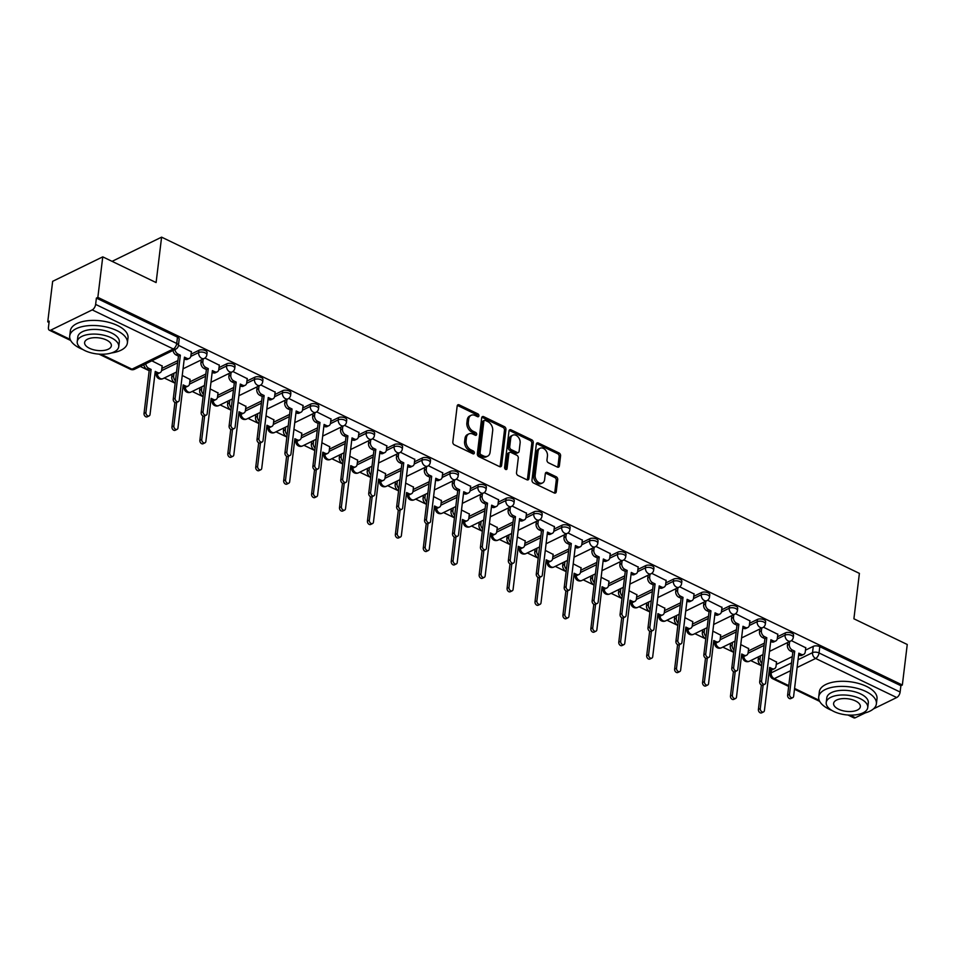 <?xml version="1.0" encoding="UTF-8"?>
<svg xmlns="http://www.w3.org/2000/svg" width="955" height="955" viewBox="0 0 955 955"><rect width="100%" height="100%" fill="white"/><g stroke="black" fill="none" stroke-linecap="round" stroke-linejoin="round"><path stroke-width="1.43" d="M478.909 415.843A1.6 1.146 64 0 0 477.846 413.849L459.176 404.86A2.28 1.635 64 0 0 457.934 404.801A2.28 1.635 64 0 0 457.182 406.006L452.825 441.986A2.28 1.635 64 0 0 454.341 444.827L473.012 453.828A1.6 1.146 64 0 0 473.346 451.023L470.934 449.865A7.294 5.217 64 0 1 466.088 440.756L466.446 437.76A7.294 5.217 64 0 1 468.869 433.904A7.294 5.217 64 0 1 472.844 434.071L475.256 435.241A1.6 1.146 64 0 0 475.602 432.436L473.179 431.278A7.294 5.217 64 0 1 468.332 422.17L468.69 419.173A7.294 5.217 64 0 1 471.113 415.318A7.294 5.217 64 0 1 475.089 415.485L477.512 416.655A1.6 1.146 64 0 0 478.909 415.843M477.44 416.619A1.6 1.146 64 0 0 476.39 414.565L457.72 405.565A2.28 1.635 64 0 0 457.338 405.433M472.94 453.792A1.6 1.146 64 0 0 471.889 451.739L469.466 450.569L470.934 449.865M475.184 435.205A1.6 1.146 64 0 0 474.134 433.152L471.722 431.982L473.179 431.278M557.362 467.079A2.28 1.635 64 0 0 558.603 467.126A2.28 1.635 64 0 0 559.367 465.921L560.585 455.833A2.28 1.635 64 0 0 559.069 452.992L538.334 443.001A2.28 1.635 64 0 0 537.092 442.941A2.28 1.635 64 0 0 536.34 444.147L531.983 480.126A2.28 1.635 64 0 0 533.499 482.967L554.234 492.959A2.28 1.635 64 0 0 555.476 493.007A2.28 1.635 64 0 0 556.228 491.813L557.708 479.613A2.28 1.635 64 0 0 556.192 476.772L547.322 472.498A2.28 1.635 64 0 0 546.081 472.45A2.28 1.635 64 0 0 545.317 473.644L544.589 479.697A6.1 4.357 64 0 1 542.571 482.908A6.1 4.357 64 0 1 537.39 481.404A6.1 4.357 64 0 1 535.182 475.16L538.059 451.476A6.1 4.357 64 0 1 540.076 448.265A6.1 4.357 64 0 1 545.245 449.769A6.1 4.357 64 0 1 547.454 456.013L546.976 459.952A2.28 1.635 64 0 0 548.492 462.805L557.362 467.079M92.217 309.898L50.878 330.096A4.644 2.411 -64.3 0 1 49.35 330.215A4.644 2.411 -64.3 0 1 48.442 327.446L49.206 321.143L47.75 321.847L52.656 281.331L102.758 256.859L156.107 282.561L161.598 237.15L859.393 573.382L853.901 618.792L907.25 644.494L902.344 685.01L97.852 297.375L96.395 298.091L95.631 304.406L176.723 343.478A4.644 2.185 6.9 0 1 178.418 345.459L179.182 339.144A4.644 2.185 6.9 0 0 177.487 337.163L176.723 343.478A4.644 2.411 -64.3 0 1 173.309 348.969L92.217 309.898A4.644 2.411 -64.3 0 0 95.631 304.406M102.758 256.859L97.852 297.375M505.935 429.499A2.28 1.635 64 0 0 504.419 426.658L483.684 416.667A2.28 1.635 64 0 0 482.442 416.619A2.28 1.635 64 0 0 481.69 417.813L477.333 453.792A2.28 1.635 64 0 0 478.849 456.633L499.584 466.625A2.28 1.635 64 0 0 500.826 466.685A2.28 1.635 64 0 0 501.59 465.479L505.935 429.499L504.479 430.216A2.28 1.635 64 0 0 502.963 427.374L482.227 417.383A2.28 1.635 64 0 0 481.845 417.251M511.009 429.834L531.744 439.825A2.28 1.635 64 0 1 533.26 442.666L528.903 478.646A2.28 1.635 64 0 1 528.151 479.84A2.28 1.635 64 0 1 526.909 479.792L518.04 475.518A2.28 1.635 64 0 1 516.524 472.677L518.29 458.09A2.28 1.635 64 0 0 516.774 455.237L510.889 452.407A2.28 1.635 64 0 0 509.636 452.348A2.28 1.635 64 0 0 508.884 453.553L507.045 468.738A1.6 1.146 64 0 1 504.586 467.556L509.015 430.98A2.28 1.635 64 0 1 509.767 429.786A2.28 1.635 64 0 1 511.009 429.834L509.552 430.55L530.288 440.542L531.744 439.825M776.248 664.453L792.28 656.61M805.459 650.176L813.29 646.356L812.526 652.659A4.644 2.185 6.9 0 1 819.032 652.957L900.123 692.041A4.644 2.411 115.7 0 1 896.709 697.532L873.407 708.92M47.75 321.847L49.051 322.48M140.29 366.445L149.195 370.731M154.997 373.524L156.25 374.133M164.272 378.001L175.159 383.242M182.918 386.978L184.172 387.587M192.194 391.455L203.093 396.695M210.852 400.443L212.106 401.04M220.128 404.908L231.015 410.161M238.774 413.897L240.027 414.494M248.049 418.362L258.936 423.614M266.696 427.351L267.949 427.959M275.983 431.815L286.87 437.068M294.629 440.804L295.883 441.413M303.905 445.281L314.792 450.521M322.551 454.258L323.805 454.867M331.827 458.734L342.726 463.975M350.485 467.723L351.726 468.32M359.76 472.188L370.647 477.44M378.407 481.177L379.66 481.774M387.682 485.641L398.569 490.894M406.329 494.63L407.582 495.239M415.604 499.095L426.503 504.347M434.262 508.084L435.516 508.693M443.538 512.56L454.425 517.801M462.184 521.537L463.438 522.146M471.46 526.014L482.347 531.255M490.106 535.003L491.359 535.6M499.393 539.468L510.28 544.72M518.04 548.457L519.293 549.053M527.315 552.921L538.202 558.174M545.962 561.91L547.215 562.519M555.237 566.375L566.136 571.627M573.895 575.364L575.137 575.972M583.171 579.84L594.058 585.081M601.817 588.817L603.071 589.426M611.093 593.294L621.98 598.546M629.739 602.283L630.992 602.88M639.014 606.747L649.913 612M657.673 615.736L658.926 616.333M666.948 620.201L677.835 625.453M685.595 629.19L686.848 629.799M694.87 633.666L705.769 638.907M713.516 642.643L714.77 643.252M722.804 647.12L733.691 652.361M741.45 656.097L742.703 656.706M750.726 660.574L761.613 665.826M769.372 669.562L770.625 670.159M865.349 712.86L855.37 717.73A4.644 2.411 115.7 0 1 853.842 717.85L847.98 715.02M902.344 685.01L900.887 685.726L900.123 692.041M162.159 366.016L151.833 360.811M191.37 351.75L178.442 345.28M190.081 379.469L182.25 375.458M219.292 365.204L204.943 358.053M218.003 392.935L210.172 388.912M247.226 378.658L232.877 371.507M245.936 406.388L238.105 402.377M275.147 392.111L260.799 384.961M273.858 419.842L266.027 415.831M303.081 405.565L288.72 398.414M301.792 433.295L293.949 429.284M331.003 419.03L316.654 411.868M329.714 446.749L321.883 442.738M358.925 432.484L344.576 425.333M357.636 460.214L349.805 456.192M386.859 445.937L372.51 438.787M385.569 473.668L377.738 469.657M414.78 459.391L400.432 452.24M413.491 487.122L405.66 483.111M442.702 472.844L428.353 465.694M441.425 500.575L433.582 496.564M470.636 486.31L456.287 479.147M469.347 514.029L461.516 510.018M498.558 499.763L484.209 492.613M497.269 527.494L489.438 523.471M526.492 513.217L512.143 506.066M525.202 540.948L517.359 536.937M554.413 526.671L540.064 519.52M553.124 554.401L545.293 550.39M582.335 540.124L567.986 532.974M581.046 567.855L573.215 563.844M610.269 553.59L595.92 546.427M608.98 581.308L601.149 577.298M638.191 567.043L623.842 559.893M636.901 594.774L629.07 590.751M666.113 580.497L651.764 573.346M664.835 608.228L656.992 604.217M694.046 593.95L679.697 586.8M692.757 621.681L684.926 617.67M721.968 607.416L707.619 600.253M720.679 635.135L712.848 631.124M749.902 620.869L735.553 613.707M748.613 648.6L740.77 644.577M777.824 634.323L763.475 627.172M748.314 651L764.358 643.157M777.537 636.722L785.368 632.902L785.094 635.135A4.644 2.185 6.9 0 1 790.346 634.968A4.644 2.185 6.9 0 1 793.283 637.415L793.557 635.182A4.644 2.185 -173.1 0 0 790.621 632.735A4.644 2.185 -173.1 0 0 785.368 632.902M720.392 637.534L736.436 629.703M749.603 623.269L757.434 619.437L757.172 621.681A4.644 2.185 6.9 0 1 762.424 621.514A4.644 2.185 6.9 0 1 765.361 623.961L765.635 621.729A4.644 2.185 -173.1 0 0 762.687 619.27A4.644 2.185 -173.1 0 0 757.434 619.437M692.471 624.081L708.503 616.25M721.682 609.815L729.513 605.983L729.238 608.228A4.644 2.185 6.9 0 1 734.49 608.06A4.644 2.185 6.9 0 1 737.439 610.508L737.702 608.263A4.644 2.185 -173.1 0 0 734.765 605.816A4.644 2.185 -173.1 0 0 729.513 605.983M664.537 610.627L680.581 602.796M693.76 596.35L701.591 592.53L701.316 594.774A4.644 2.185 6.9 0 1 706.569 594.607A4.644 2.185 6.9 0 1 709.505 597.054L709.78 594.81A4.644 2.185 -173.1 0 0 706.843 592.363A4.644 2.185 -173.1 0 0 701.591 592.53M636.615 597.173L652.647 589.331M665.826 582.896L673.657 579.076L673.382 581.308A4.644 2.185 6.9 0 1 678.647 581.153A4.644 2.185 6.9 0 1 681.584 583.601L681.858 581.356A4.644 2.185 -173.1 0 0 678.91 578.909A4.644 2.185 -173.1 0 0 673.657 579.076M608.681 583.72L624.725 575.877M637.904 569.443L645.735 565.611L645.461 567.855A4.644 2.185 6.9 0 1 650.713 567.688A4.644 2.185 6.9 0 1 653.65 570.135L653.924 567.903A4.644 2.185 -173.1 0 0 650.988 565.456A4.644 2.185 -173.1 0 0 645.735 565.611M580.759 570.254L596.803 562.423M609.97 555.989L617.801 552.157L617.539 554.401A4.644 2.185 6.9 0 1 622.791 554.234A4.644 2.185 6.9 0 1 625.728 556.681L626.003 554.449A4.644 2.185 -173.1 0 0 623.066 551.99A4.644 2.185 -173.1 0 0 617.801 552.157M552.838 556.801L568.87 548.97M582.049 542.536L589.88 538.704L589.605 540.948A4.644 2.185 6.9 0 1 594.858 540.781A4.644 2.185 6.9 0 1 597.806 543.228L598.069 540.984A4.644 2.185 -173.1 0 0 595.132 538.536A4.644 2.185 -173.1 0 0 589.88 538.704M524.904 543.347L540.948 535.516M554.127 529.07L561.958 525.25L561.683 527.494A4.644 2.185 6.9 0 1 566.936 527.327A4.644 2.185 6.9 0 1 569.872 529.774L570.147 527.53A4.644 2.185 -173.1 0 0 567.21 525.083A4.644 2.185 -173.1 0 0 561.958 525.25M496.982 529.894L513.026 522.051M526.193 515.616L534.024 511.796L533.761 514.029A4.644 2.185 6.9 0 1 539.014 513.862A4.644 2.185 6.9 0 1 541.951 516.321L542.225 514.077A4.644 2.185 -173.1 0 0 539.277 511.629A4.644 2.185 -173.1 0 0 534.024 511.796M469.06 516.44L485.092 508.597M498.271 502.163L506.102 498.331L505.828 500.575A4.644 2.185 6.9 0 1 511.08 500.408A4.644 2.185 6.9 0 1 514.029 502.855L514.291 500.623A4.644 2.185 -173.1 0 0 511.355 498.176A4.644 2.185 -173.1 0 0 506.102 498.331M441.126 502.975L457.17 495.144M470.338 488.709L478.169 484.877L477.906 487.122A4.644 2.185 6.9 0 1 483.158 486.955A4.644 2.185 6.9 0 1 486.095 489.402L486.37 487.169A4.644 2.185 -173.1 0 0 483.433 484.71A4.644 2.185 -173.1 0 0 478.169 484.877M413.205 489.521L429.237 481.69M442.416 475.256L450.247 471.424L449.972 473.668A4.644 2.185 6.9 0 1 455.237 473.501A4.644 2.185 6.9 0 1 458.173 475.948L458.448 473.704A4.644 2.185 -173.1 0 0 455.499 471.257A4.644 2.185 -173.1 0 0 450.247 471.424M385.271 476.068L401.315 468.237M414.494 461.79L422.325 457.97L422.05 460.203A4.644 2.185 6.9 0 1 427.303 460.047A4.644 2.185 6.9 0 1 430.239 462.495L430.514 460.25A4.644 2.185 -173.1 0 0 427.577 457.803A4.644 2.185 -173.1 0 0 422.325 457.97M357.349 462.614L373.393 454.771M386.56 448.337L394.391 444.517L394.129 446.749A4.644 2.185 6.9 0 1 399.381 446.582A4.644 2.185 6.9 0 1 402.318 449.041L402.592 446.797A4.644 2.185 -173.1 0 0 399.644 444.35A4.644 2.185 -173.1 0 0 394.391 444.517M329.427 449.16L345.459 441.317M358.638 434.883L366.469 431.051L366.195 433.295A4.644 2.185 6.9 0 1 371.447 433.128A4.644 2.185 6.9 0 1 374.396 435.576L374.658 433.343A4.644 2.185 -173.1 0 0 371.722 430.896A4.644 2.185 -173.1 0 0 366.469 431.051M301.494 435.695L317.538 427.864M330.717 421.43L338.548 417.598L338.273 419.842A4.644 2.185 6.9 0 1 343.525 419.675A4.644 2.185 6.9 0 1 346.462 422.122L346.737 419.89A4.644 2.185 -173.1 0 0 343.8 417.431A4.644 2.185 -173.1 0 0 338.548 417.598M273.572 422.241L289.616 414.41M302.783 407.976L310.614 404.144L310.351 406.388A4.644 2.185 6.9 0 1 315.604 406.221A4.644 2.185 6.9 0 1 318.54 408.668L318.815 406.424A4.644 2.185 -173.1 0 0 315.866 403.977A4.644 2.185 -173.1 0 0 310.614 404.144M245.65 408.788L261.682 400.945M274.861 394.511L282.692 390.69L282.417 392.923A4.644 2.185 6.9 0 1 287.67 392.768A4.644 2.185 6.9 0 1 290.618 395.215L290.881 392.971A4.644 2.185 -173.1 0 0 287.944 390.523A4.644 2.185 -173.1 0 0 282.692 390.69M217.716 395.334L233.76 387.491M246.927 381.057L254.758 377.237L254.496 379.469A4.644 2.185 6.9 0 1 259.748 379.302A4.644 2.185 6.9 0 1 262.685 381.761L262.959 379.517A4.644 2.185 -173.1 0 0 260.023 377.07A4.644 2.185 -173.1 0 0 254.758 377.237M189.794 381.881L205.826 374.038M219.005 367.603L226.836 363.771L226.562 366.016A4.644 2.185 6.9 0 1 231.826 365.849A4.644 2.185 6.9 0 1 234.763 368.296L235.026 366.063A4.644 2.185 -173.1 0 0 232.089 363.616A4.644 2.185 -173.1 0 0 226.836 363.771M161.861 368.415L177.905 360.584M191.084 354.15L198.915 350.318L198.64 352.562A4.644 2.185 6.9 0 1 203.893 352.395A4.644 2.185 6.9 0 1 206.829 354.842L207.104 352.61A4.644 2.185 -173.1 0 0 204.167 350.151A4.644 2.185 -173.1 0 0 198.915 350.318M161.598 237.15L112.081 261.348M805.745 647.777L791.397 640.626M776.534 662.054L768.703 658.031M900.887 685.726L819.796 646.654A4.644 2.185 -173.1 0 0 813.29 646.356M96.395 298.091L177.487 337.163M176.448 372.665L175.816 372.355M204.37 386.118L203.737 385.82M232.292 399.572L231.659 399.274M260.226 413.026L259.593 412.727M288.147 426.491L287.515 426.181M316.069 439.945L315.448 439.634M344.003 453.398L343.37 453.1M371.925 466.852L371.292 466.553M399.858 480.317L399.226 480.007M427.78 493.771L427.148 493.46M455.702 507.224L455.069 506.914M483.636 520.678L483.003 520.38M511.558 534.132L510.925 533.833M539.491 547.597L538.859 547.287M567.413 561.051L566.781 560.74M595.335 574.504L594.702 574.194M623.269 587.958L622.636 587.659M651.191 601.411L650.558 601.113M679.112 614.877L678.48 614.566M707.046 628.33L706.413 628.02M734.968 641.784L734.335 641.474M762.902 655.237L762.269 654.939M471.113 415.318L469.657 416.034A7.294 5.217 64 0 0 467.234 419.89L468.69 419.173M471.722 431.982A7.294 5.217 64 0 1 466.876 422.886L467.234 419.89M468.869 433.904L467.401 434.62A7.294 5.217 64 0 0 464.99 438.476L466.446 437.76M469.466 450.569A7.294 5.217 64 0 1 464.619 441.473L464.99 438.476M499.966 466.768A2.28 1.635 64 0 0 500.122 466.195L504.479 430.216M485.283 420.391A1.6 1.146 64 0 0 483.887 421.203L480.067 452.777A1.6 1.146 64 0 0 481.117 454.771L483.672 456.001A7.294 5.217 64 0 0 487.647 456.156A7.294 5.217 64 0 0 490.07 452.312L492.685 430.729A7.294 5.217 64 0 0 487.826 421.621L485.283 420.391M484.412 420.355L482.955 421.071A1.6 1.146 64 0 0 482.418 421.919L483.887 421.203M487.647 456.156L486.19 456.872A7.294 5.217 64 0 1 482.215 456.717L479.661 455.487A1.6 1.146 64 0 1 478.598 453.494L482.418 421.919M527.291 479.923A2.28 1.635 64 0 0 527.447 479.35L531.804 443.383A2.28 1.635 64 0 0 530.288 440.542M509.636 452.348L508.179 453.064A2.28 1.635 64 0 0 507.427 454.27L505.589 469.454L507.045 468.738M520.117 442.941A6.1 4.357 64 0 0 517.908 436.71A6.1 4.357 64 0 0 512.74 435.194A6.1 4.357 64 0 0 510.722 438.417L509.707 446.761A2.28 1.635 64 0 0 511.223 449.602L517.109 452.443A2.28 1.635 64 0 0 518.35 452.491A2.28 1.635 64 0 0 519.114 451.285L520.117 442.941M512.74 435.194L511.283 435.91A6.1 4.357 64 0 0 509.254 439.133L510.722 438.417M518.35 452.491L516.894 453.207A2.28 1.635 64 0 1 515.652 453.159L509.767 450.318A2.28 1.635 64 0 1 508.251 447.477L509.254 439.133M540.076 448.265L538.62 448.981A6.1 4.357 64 0 0 536.591 452.193L538.059 451.476M542.571 482.908L541.103 483.624A6.1 4.357 64 0 1 535.934 482.108A6.1 4.357 64 0 1 533.726 475.877L536.591 452.193M554.616 493.09A2.28 1.635 64 0 0 554.771 492.517L556.252 480.329A2.28 1.635 64 0 0 554.736 477.488L545.854 473.214A2.28 1.635 64 0 0 545.484 473.071M557.744 467.21A2.28 1.635 64 0 0 557.899 466.637L559.129 456.55A2.28 1.635 64 0 0 557.613 453.697L536.877 443.717A2.28 1.635 64 0 0 536.495 443.574M145.733 363.783A4.644 3.319 64 0 0 148.801 368.32L151.129 369.442L145.924 412.512A2.674 1.91 64 0 0 146.891 415.234A2.674 1.91 64 0 0 149.147 415.903A2.674 1.91 64 0 0 150.042 414.494L155.247 371.423L157.575 372.546A4.644 3.319 64 0 0 160.106 372.653L158.208 373.584A4.644 3.319 -116 0 1 155.677 373.477L155.044 373.166M160.106 372.653A4.644 3.319 64 0 0 161.646 370.206L162.183 365.789M149.147 415.903L147.249 416.834A2.674 1.91 -116 0 1 144.993 416.165A2.674 1.91 -116 0 1 144.026 413.431L149.231 370.373L146.903 369.251A4.644 3.319 -116 0 1 143.835 364.714M149.231 370.373L151.129 369.442M174.944 349.518A4.644 3.319 64 0 0 178.024 354.054L180.352 355.176L178.454 356.096L176.126 354.974A4.644 3.319 -116 0 1 173.046 350.449M180.352 355.176L175.135 398.235A2.674 1.91 64 0 0 176.102 400.969A2.674 1.91 64 0 0 178.37 401.625A2.674 1.91 64 0 0 179.254 400.217L184.458 357.158L186.786 358.28A4.644 3.319 64 0 0 189.329 358.376L187.431 359.307A4.644 3.319 -116 0 1 184.888 359.199L184.255 358.901M178.37 401.625L176.472 402.556A2.674 1.91 -116 0 1 174.204 401.9A2.674 1.91 -116 0 1 173.237 399.166L178.454 356.096M189.329 358.376A4.644 3.319 64 0 0 190.869 355.929L191.394 351.524M176.687 402.449L173.846 425.966A2.674 1.91 64 0 0 174.813 428.7A2.674 1.91 64 0 0 177.081 429.356A2.674 1.91 64 0 0 177.964 427.947L183.181 384.889L185.497 386.011A4.644 3.319 64 0 0 188.04 386.107L186.141 387.038A4.644 3.319 -116 0 1 183.599 386.93L182.966 386.62M173.977 373.262L173.643 375.983A4.644 3.319 64 0 0 175.445 380.866M188.04 386.107A4.644 3.319 64 0 0 189.579 383.659L190.105 379.242M177.081 429.356L175.183 430.287A2.674 1.91 -116 0 1 172.915 429.619A2.674 1.91 -116 0 1 171.948 426.897L174.908 402.449M175.207 382.883L174.837 382.704A4.644 3.319 -116 0 1 171.745 376.915L173.643 375.983M172.079 374.181L171.745 376.915M204.621 415.903L201.768 439.419A2.674 1.91 64 0 0 202.735 442.153A2.674 1.91 64 0 0 205.003 442.81A2.674 1.91 64 0 0 205.886 441.401L211.103 398.342L213.431 399.465A4.644 3.319 64 0 0 215.961 399.56L214.063 400.491A4.644 3.319 -116 0 1 211.532 400.384L210.888 400.085M201.899 386.715L201.565 389.437A4.644 3.319 64 0 0 203.379 394.32M215.961 399.56A4.644 3.319 64 0 0 217.501 397.113L218.038 392.708M205.003 442.81L203.105 443.741A2.674 1.91 -116 0 1 200.837 443.084A2.674 1.91 -116 0 1 199.87 440.351L202.83 415.903M203.129 396.337L202.758 396.158A4.644 3.319 -116 0 1 199.667 390.368L201.565 389.437M200.001 387.646L199.667 390.368M203.188 358.985L202.854 361.706A4.644 3.319 64 0 0 205.946 367.508L208.274 368.63L206.376 369.561L204.048 368.439A4.644 3.319 -116 0 1 200.956 362.637L201.29 359.916M208.274 368.63L203.057 411.689A2.674 1.91 64 0 0 204.024 414.422A2.674 1.91 64 0 0 206.292 415.091A2.674 1.91 64 0 0 207.175 413.67L212.392 370.612L214.72 371.734A4.644 3.319 64 0 0 217.251 371.841L215.353 372.76A4.644 3.319 -116 0 1 212.822 372.665L212.177 372.355M206.292 415.091L204.394 416.01A2.674 1.91 -116 0 1 202.126 415.353A2.674 1.91 -116 0 1 201.159 412.62L206.376 369.561M217.251 371.841A4.644 3.319 64 0 0 218.791 369.382L219.328 364.977M231.11 372.438L230.788 375.16A4.644 3.319 64 0 0 233.868 380.961L236.195 382.084L234.297 383.015L231.97 381.893A4.644 3.319 -116 0 1 228.89 376.091L229.212 373.369M236.195 382.084L230.991 425.142A2.674 1.91 64 0 0 231.958 427.876A2.674 1.91 64 0 0 234.214 428.544A2.674 1.91 64 0 0 235.109 427.136L240.314 384.065L242.642 385.187A4.644 3.319 64 0 0 245.172 385.295L243.274 386.214A4.644 3.319 -116 0 1 240.744 386.118L240.111 385.808M234.214 428.544L232.316 429.464A2.674 1.91 -116 0 1 230.06 428.807A2.674 1.91 -116 0 1 229.093 426.073L234.297 383.015M245.172 385.295A4.644 3.319 64 0 0 246.712 382.848L247.25 378.431M111.365 352.98A29.044 13.645 -173.1 0 0 127.385 342.964A29.044 13.645 -173.1 0 0 116.808 330.561A29.044 13.645 -173.1 0 0 86.917 325.822A29.044 13.645 -173.1 0 0 69.715 335.981A29.044 13.645 -173.1 0 0 80.292 348.396A29.044 13.645 -173.1 0 0 82.894 349.542M127.385 342.964L128.006 337.879A29.044 13.645 -173.1 0 0 117.429 325.464A29.044 13.645 -173.1 0 0 87.526 320.725A29.044 13.645 -173.1 0 0 70.336 330.896L69.715 335.981M77.224 341.651L77.797 336.96A20.915 9.825 6.9 0 1 90.176 329.642A20.915 9.825 6.9 0 1 111.699 333.056A20.915 9.825 6.9 0 1 119.315 341.986L118.742 346.677A20.915 9.825 -173.1 0 0 111.138 337.736A20.915 9.825 -173.1 0 0 89.603 334.322A20.915 9.825 -173.1 0 0 77.224 341.651A20.915 9.825 -173.1 0 0 84.84 350.581A20.915 9.825 -173.1 0 0 106.363 353.995A20.915 9.825 -173.1 0 0 118.742 346.677M106.459 340.016A13.477 6.339 -173.1 0 0 92.587 337.819A13.477 6.339 -173.1 0 0 84.613 342.535A13.477 6.339 -173.1 0 0 89.519 348.3A13.477 6.339 -173.1 0 0 103.391 350.497A13.477 6.339 -173.1 0 0 111.365 345.782A13.477 6.339 -173.1 0 0 106.459 340.016M860.36 713.874A29.044 13.645 -173.1 0 0 876.392 703.859A29.044 13.645 -173.1 0 0 865.815 691.456A29.044 13.645 -173.1 0 0 835.912 686.717A29.044 13.645 -173.1 0 0 818.722 696.887A29.044 13.645 -173.1 0 0 829.298 709.29A29.044 13.645 -173.1 0 0 831.889 710.436M876.392 703.859L877 698.774A29.044 13.645 -173.1 0 0 866.424 686.359A29.044 13.645 -173.1 0 0 836.532 681.619A29.044 13.645 -173.1 0 0 819.33 691.79L818.722 696.887M826.218 702.546L826.791 697.854A20.915 9.825 6.9 0 1 839.17 690.537A20.915 9.825 6.9 0 1 860.694 693.951A20.915 9.825 6.9 0 1 868.31 702.88L867.749 707.571A20.915 9.825 -173.1 0 0 860.133 698.63A20.915 9.825 -173.1 0 0 838.609 695.216A20.915 9.825 -173.1 0 0 826.218 702.546A20.915 9.825 -173.1 0 0 833.834 711.475A20.915 9.825 -173.1 0 0 855.37 714.889A20.915 9.825 -173.1 0 0 867.749 707.571M855.453 700.922A13.477 6.339 -173.1 0 0 841.582 698.714A13.477 6.339 -173.1 0 0 833.608 703.441A13.477 6.339 -173.1 0 0 838.514 709.195A13.477 6.339 -173.1 0 0 852.385 711.391A13.477 6.339 -173.1 0 0 860.36 706.676A13.477 6.339 -173.1 0 0 855.453 700.922M232.543 429.356L229.701 452.873A2.674 1.91 64 0 0 230.668 455.607A2.674 1.91 64 0 0 232.936 456.275A2.674 1.91 64 0 0 233.82 454.855L239.025 411.796L241.352 412.918A4.644 3.319 64 0 0 243.883 413.026L241.985 413.945A4.644 3.319 -116 0 1 239.454 413.849L238.822 413.539M229.821 400.169L229.498 402.891A4.644 3.319 64 0 0 231.301 407.773M243.883 413.026A4.644 3.319 64 0 0 245.423 410.566L245.96 406.162M232.936 456.275L231.026 457.194A2.674 1.91 -116 0 1 228.77 456.538A2.674 1.91 -116 0 1 227.803 453.804L230.764 429.356M231.062 409.802L230.68 409.623A4.644 3.319 -116 0 1 227.6 403.822L229.498 402.891M227.923 401.1L227.6 403.822M260.476 442.81L257.623 466.327A2.674 1.91 64 0 0 258.59 469.06A2.674 1.91 64 0 0 260.858 469.729A2.674 1.91 64 0 0 261.742 468.32L266.958 425.25L269.286 426.372A4.644 3.319 64 0 0 271.817 426.479L269.919 427.398A4.644 3.319 -116 0 1 267.388 427.303L266.743 426.992M257.755 413.622L257.42 416.344A4.644 3.319 64 0 0 259.235 421.227M271.817 426.479A4.644 3.319 64 0 0 273.357 424.032L273.894 419.615M260.858 469.729L258.96 470.648A2.674 1.91 -116 0 1 256.692 469.991A2.674 1.91 -116 0 1 255.725 467.258L258.686 442.81M258.984 423.256L258.614 423.077A4.644 3.319 -116 0 1 255.522 417.275L257.42 416.344M255.856 414.554L255.522 417.275M288.398 456.275L285.557 479.792A2.674 1.91 64 0 0 286.512 482.514A2.674 1.91 64 0 0 288.78 483.182A2.674 1.91 64 0 0 289.675 481.774L294.88 438.703L297.208 439.825A4.644 3.319 64 0 0 299.739 439.933L297.841 440.864A4.644 3.319 -116 0 1 295.31 440.756L294.665 440.446M285.676 427.076L285.354 429.81A4.644 3.319 64 0 0 287.157 434.68M299.739 439.933A4.644 3.319 64 0 0 301.279 437.486L301.816 433.069M288.78 483.182L286.882 484.113A2.674 1.91 -116 0 1 284.614 483.445A2.674 1.91 -116 0 1 283.659 480.711L286.607 456.263M286.906 436.71L286.536 436.531A4.644 3.319 -116 0 1 283.444 430.729L285.354 429.81M283.778 428.007L283.444 430.729M259.044 385.892L258.709 388.625A4.644 3.319 64 0 0 261.801 394.415L264.129 395.537L262.231 396.468L259.903 395.346A4.644 3.319 -116 0 1 256.811 389.545L257.146 386.823M264.129 395.537L258.912 438.608A2.674 1.91 64 0 0 259.879 441.329A2.674 1.91 64 0 0 262.148 441.998A2.674 1.91 64 0 0 263.031 440.589L268.248 397.519L270.575 398.641A4.644 3.319 64 0 0 273.106 398.748L271.208 399.679A4.644 3.319 -116 0 1 268.665 399.572L268.033 399.262M262.148 441.998L260.249 442.929A2.674 1.91 -116 0 1 257.981 442.261A2.674 1.91 -116 0 1 257.014 439.527L262.231 396.468M273.106 398.748A4.644 3.319 64 0 0 274.646 396.301L275.171 391.884M286.966 399.357L286.643 402.079A4.644 3.319 64 0 0 289.723 407.869L292.051 408.991L290.153 409.922L287.825 408.8A4.644 3.319 -116 0 1 284.733 403.01L285.068 400.276M292.051 408.991L286.846 452.061A2.674 1.91 64 0 0 287.801 454.795A2.674 1.91 64 0 0 290.069 455.451A2.674 1.91 64 0 0 290.953 454.043L296.169 410.984L298.497 412.106A4.644 3.319 64 0 0 301.028 412.202L299.13 413.133A4.644 3.319 -116 0 1 296.599 413.026L295.954 412.715M290.069 455.451L288.171 456.383A2.674 1.91 -116 0 1 285.903 455.714A2.674 1.91 -116 0 1 284.936 452.992L290.153 409.922M301.028 412.202A4.644 3.319 64 0 0 302.568 409.755L303.105 405.35M314.887 412.811L314.565 415.532A4.644 3.319 64 0 0 317.657 421.334L319.973 422.456L318.075 423.375L315.747 422.253A4.644 3.319 -116 0 1 312.667 416.464L312.989 413.742M319.973 422.456L314.768 465.515A2.674 1.91 64 0 0 315.735 468.248A2.674 1.91 64 0 0 318.003 468.905A2.674 1.91 64 0 0 318.886 467.496L324.091 424.438L326.419 425.56A4.644 3.319 64 0 0 328.95 425.655L327.052 426.587A4.644 3.319 -116 0 1 324.521 426.479L323.888 426.181M318.003 468.905L316.105 469.836A2.674 1.91 -116 0 1 313.837 469.18A2.674 1.91 -116 0 1 312.87 466.446L318.075 423.375M328.95 425.655A4.644 3.319 64 0 0 330.502 423.208L331.027 418.803M316.32 469.729L313.479 493.246A2.674 1.91 64 0 0 314.446 495.979A2.674 1.91 64 0 0 316.714 496.636A2.674 1.91 64 0 0 317.597 495.227L322.802 452.169L325.13 453.291A4.644 3.319 64 0 0 327.672 453.386L325.762 454.317A4.644 3.319 -116 0 1 323.232 454.21L322.599 453.9M313.61 440.542L313.276 443.263A4.644 3.319 64 0 0 315.078 448.146M327.672 453.386A4.644 3.319 64 0 0 329.212 450.939L329.738 446.534M316.714 496.636L314.816 497.567A2.674 1.91 -116 0 1 312.548 496.898A2.674 1.91 -116 0 1 311.581 494.177L314.541 469.729M314.84 450.163L314.47 449.984A4.644 3.319 -116 0 1 311.378 444.194L313.276 443.263M311.7 441.461L311.378 444.194M342.821 426.264L342.487 428.986A4.644 3.319 64 0 0 345.579 434.788L347.907 435.91L346.008 436.841L343.681 435.719A4.644 3.319 -116 0 1 340.589 429.917L340.923 427.195M347.907 435.91L342.69 478.968A2.674 1.91 64 0 0 343.657 481.702A2.674 1.91 64 0 0 345.925 482.37A2.674 1.91 64 0 0 346.808 480.95L352.025 437.891L354.353 439.014A4.644 3.319 64 0 0 356.884 439.121L354.985 440.04A4.644 3.319 -116 0 1 352.455 439.945L351.81 439.634M345.925 482.37L344.027 483.29A2.674 1.91 -116 0 1 341.759 482.633A2.674 1.91 -116 0 1 340.792 479.899L346.008 436.841M356.884 439.121A4.644 3.319 64 0 0 358.423 436.662L358.961 432.257M344.254 483.182L341.401 506.699A2.674 1.91 64 0 0 342.368 509.433A2.674 1.91 64 0 0 344.636 510.089A2.674 1.91 64 0 0 345.519 508.681L350.736 465.622L353.064 466.744A4.644 3.319 64 0 0 355.594 466.84L353.696 467.771A4.644 3.319 -116 0 1 351.165 467.663L350.521 467.365M341.532 453.995L341.198 456.717A4.644 3.319 64 0 0 343.012 461.599M355.594 466.84A4.644 3.319 64 0 0 357.134 464.393L357.671 459.988M344.636 510.089L342.738 511.021A2.674 1.91 -116 0 1 340.469 510.364A2.674 1.91 -116 0 1 339.502 507.63L342.463 483.182M342.761 463.617L342.391 463.438A4.644 3.319 -116 0 1 339.3 457.648L341.198 456.717M339.634 454.926L339.3 457.648M370.743 439.718L370.421 442.44A4.644 3.319 64 0 0 373.501 448.241L375.828 449.363L373.93 450.294L371.602 449.172A4.644 3.319 -116 0 1 368.523 443.371L368.845 440.649M375.828 449.363L370.624 492.434A2.674 1.91 64 0 0 371.591 495.156A2.674 1.91 64 0 0 373.847 495.824A2.674 1.91 64 0 0 374.742 494.415L379.947 451.345L382.275 452.467A4.644 3.319 64 0 0 384.805 452.575L382.907 453.506A4.644 3.319 -116 0 1 380.377 453.398L379.732 453.088M373.847 495.824L371.949 496.743A2.674 1.91 -116 0 1 369.681 496.087A2.674 1.91 -116 0 1 368.726 493.353L373.93 450.294M384.805 452.575A4.644 3.319 64 0 0 386.345 450.127L386.882 445.71M372.175 496.636L369.334 520.153A2.674 1.91 64 0 0 370.301 522.886A2.674 1.91 64 0 0 372.557 523.555A2.674 1.91 64 0 0 373.453 522.134L378.658 479.076L380.985 480.198A4.644 3.319 64 0 0 383.516 480.305L381.618 481.225A4.644 3.319 -116 0 1 379.087 481.129L378.455 480.819M369.454 467.449L369.131 470.17A4.644 3.319 64 0 0 370.934 475.053M383.516 480.305A4.644 3.319 64 0 0 385.056 477.846L385.593 473.441M372.557 523.555L370.659 524.474A2.674 1.91 -116 0 1 368.403 523.818A2.674 1.91 -116 0 1 367.436 521.084L370.397 496.636M370.695 477.082L370.313 476.903A4.644 3.319 -116 0 1 367.233 471.102L369.131 470.17M367.556 468.38L367.233 471.102M398.677 453.171L398.342 455.905A4.644 3.319 64 0 0 401.434 461.695L403.762 462.817L401.864 463.748L399.536 462.626A4.644 3.319 -116 0 1 396.444 456.824L396.779 454.103M403.762 462.817L398.545 505.887A2.674 1.91 64 0 0 399.512 508.609A2.674 1.91 64 0 0 401.78 509.278A2.674 1.91 64 0 0 402.664 507.869L407.881 464.799L410.196 465.921A4.644 3.319 64 0 0 412.739 466.028L410.841 466.959A4.644 3.319 -116 0 1 408.298 466.852L407.666 466.541M401.78 509.278L399.882 510.209A2.674 1.91 -116 0 1 397.614 509.54A2.674 1.91 -116 0 1 396.647 506.807L401.864 463.748M412.739 466.028A4.644 3.319 64 0 0 414.279 463.581L414.804 459.164M400.109 510.089L397.256 533.618A2.674 1.91 64 0 0 398.223 536.34A2.674 1.91 64 0 0 400.491 537.008A2.674 1.91 64 0 0 401.375 535.6L406.591 492.529L408.919 493.651A4.644 3.319 64 0 0 411.45 493.759L409.552 494.69A4.644 3.319 -116 0 1 407.009 494.583L406.376 494.272M397.387 480.902L397.053 483.624A4.644 3.319 64 0 0 398.868 488.506M411.45 493.759A4.644 3.319 64 0 0 412.99 491.312L413.515 486.895M400.491 537.008L398.593 537.928A2.674 1.91 -116 0 1 396.325 537.271A2.674 1.91 -116 0 1 395.358 534.537L398.319 510.089M398.617 490.536L398.247 490.357A4.644 3.319 -116 0 1 395.155 484.555L397.053 483.624M395.489 481.833L395.155 484.555M426.599 466.637L426.264 469.359A4.644 3.319 64 0 0 429.356 475.148L431.684 476.27L429.786 477.202L427.458 476.079A4.644 3.319 -116 0 1 424.366 470.29L424.7 467.556M431.684 476.27L426.467 519.341A2.674 1.91 64 0 0 427.434 522.075A2.674 1.91 64 0 0 429.702 522.731A2.674 1.91 64 0 0 430.586 521.323L435.802 478.264L438.13 479.386A4.644 3.319 64 0 0 440.661 479.482L438.763 480.413A4.644 3.319 -116 0 1 436.232 480.305L435.587 479.995M429.702 522.731L427.804 523.662A2.674 1.91 -116 0 1 425.536 522.994A2.674 1.91 -116 0 1 424.569 520.272L429.786 477.202M440.661 479.482A4.644 3.319 64 0 0 442.201 477.034L442.738 472.63M428.031 523.555L425.178 547.072A2.674 1.91 64 0 0 426.145 549.793A2.674 1.91 64 0 0 428.413 550.462A2.674 1.91 64 0 0 429.296 549.053L434.513 505.983L436.841 507.105A4.644 3.319 64 0 0 439.372 507.212L437.474 508.144A4.644 3.319 -116 0 1 434.943 508.036L434.298 507.726M425.309 494.356L424.975 497.089A4.644 3.319 64 0 0 426.79 501.96M439.372 507.212A4.644 3.319 64 0 0 440.912 504.765L441.449 500.348M428.413 550.462L426.515 551.393A2.674 1.91 -116 0 1 424.247 550.725A2.674 1.91 -116 0 1 423.28 547.991L426.24 523.543M426.539 503.989L426.169 503.81A4.644 3.319 -116 0 1 423.077 498.009L424.975 497.089M423.411 495.287L423.077 498.009M454.52 480.09L454.198 482.812A4.644 3.319 64 0 0 457.278 488.614L459.606 489.736L457.708 490.655L455.38 489.533A4.644 3.319 -116 0 1 452.3 483.743L452.622 481.022M459.606 489.736L454.401 532.795A2.674 1.91 64 0 0 455.368 535.528A2.674 1.91 64 0 0 457.636 536.185A2.674 1.91 64 0 0 458.519 534.776L463.724 491.718L466.052 492.84A4.644 3.319 64 0 0 468.583 492.935L466.685 493.866A4.644 3.319 -116 0 1 464.154 493.759L463.521 493.46M457.636 536.185L455.726 537.116A2.674 1.91 -116 0 1 453.47 536.459A2.674 1.91 -116 0 1 452.503 533.726L457.708 490.655M468.583 492.935A4.644 3.319 64 0 0 470.123 490.488L470.66 486.083M455.953 537.008L453.112 560.525A2.674 1.91 64 0 0 454.079 563.259A2.674 1.91 64 0 0 456.347 563.916A2.674 1.91 64 0 0 457.23 562.507L462.435 519.448L464.763 520.571A4.644 3.319 64 0 0 467.293 520.666L465.395 521.597A4.644 3.319 -116 0 1 462.865 521.49L462.232 521.179M453.231 507.821L452.909 510.543A4.644 3.319 64 0 0 454.711 515.425M467.293 520.666A4.644 3.319 64 0 0 468.833 518.219L469.371 513.814M456.347 563.916L454.449 564.847A2.674 1.91 -116 0 1 452.181 564.178A2.674 1.91 -116 0 1 451.214 561.456L454.174 537.008M454.473 517.443L454.091 517.264A4.644 3.319 -116 0 1 451.011 511.474L452.909 510.543M451.333 508.74L451.011 511.474M482.454 493.544L482.12 496.266A4.644 3.319 64 0 0 485.212 502.067L487.539 503.19L485.641 504.121L483.314 502.999A4.644 3.319 -116 0 1 480.222 497.197L480.556 494.475M487.539 503.19L482.323 546.248A2.674 1.91 64 0 0 483.29 548.982A2.674 1.91 64 0 0 485.558 549.65A2.674 1.91 64 0 0 486.441 548.242L491.658 505.171L493.986 506.293A4.644 3.319 64 0 0 496.516 506.401L494.618 507.32A4.644 3.319 -116 0 1 492.088 507.224L491.443 506.914M485.558 549.65L483.66 550.569A2.674 1.91 -116 0 1 481.392 549.913A2.674 1.91 -116 0 1 480.425 547.179L485.641 504.121M496.516 506.401A4.644 3.319 64 0 0 498.056 503.942L498.594 499.537M483.887 550.462L481.034 573.979A2.674 1.91 64 0 0 482 576.713A2.674 1.91 64 0 0 484.269 577.369A2.674 1.91 64 0 0 485.152 575.961L490.369 532.902L492.696 534.024A4.644 3.319 64 0 0 495.227 534.12L493.329 535.051A4.644 3.319 -116 0 1 490.798 534.943L490.154 534.645M481.165 521.275L480.831 523.997A4.644 3.319 64 0 0 482.645 528.879M495.227 534.12A4.644 3.319 64 0 0 496.767 531.672L497.304 527.267M484.269 577.369L482.37 578.3A2.674 1.91 -116 0 1 480.102 577.644A2.674 1.91 -116 0 1 479.135 574.91L482.096 550.462M482.394 530.908L482.024 530.717A4.644 3.319 -116 0 1 478.933 524.928L480.831 523.997M479.267 522.206L478.933 524.928M510.376 506.998L510.054 509.719A4.644 3.319 64 0 0 513.133 515.521L515.461 516.643L513.563 517.574L511.235 516.452A4.644 3.319 -116 0 1 508.144 510.65L508.478 507.929M515.461 516.643L510.257 559.714A2.674 1.91 64 0 0 511.212 562.435A2.674 1.91 64 0 0 513.48 563.104A2.674 1.91 64 0 0 514.363 561.695L519.58 518.625L521.908 519.747A4.644 3.319 64 0 0 524.438 519.854L522.54 520.785A4.644 3.319 -116 0 1 520.009 520.678L519.365 520.368M513.48 563.104L511.582 564.023A2.674 1.91 -116 0 1 509.313 563.366A2.674 1.91 -116 0 1 508.346 560.633L513.563 517.574M524.438 519.854A4.644 3.319 64 0 0 525.978 517.407L526.515 512.99M511.808 563.916L508.967 587.432A2.674 1.91 64 0 0 509.934 590.166A2.674 1.91 64 0 0 512.19 590.835A2.674 1.91 64 0 0 513.086 589.426L518.29 546.356L520.618 547.478A4.644 3.319 64 0 0 523.149 547.585L521.251 548.504A4.644 3.319 -116 0 1 518.72 548.409L518.076 548.098M509.087 534.728L508.764 537.45A4.644 3.319 64 0 0 510.567 542.333M523.149 547.585A4.644 3.319 64 0 0 524.689 545.126L525.226 540.721M512.19 590.835L510.292 591.754A2.674 1.91 -116 0 1 508.024 591.097A2.674 1.91 -116 0 1 507.069 588.364L510.018 563.916M510.316 544.362L509.946 544.183A4.644 3.319 -116 0 1 506.866 538.381L508.764 537.45M507.189 535.66L506.866 538.381M538.31 520.451L537.975 523.185A4.644 3.319 64 0 0 541.067 528.975L543.383 530.097L541.485 531.028L539.157 529.906A4.644 3.319 -116 0 1 536.077 524.104L536.4 521.382M543.383 530.097L538.178 573.167A2.674 1.91 64 0 0 539.145 575.889A2.674 1.91 64 0 0 541.413 576.557A2.674 1.91 64 0 0 542.297 575.149L547.502 532.078L549.829 533.2A4.644 3.319 64 0 0 552.372 533.308L550.462 534.239A4.644 3.319 -116 0 1 547.931 534.132L547.299 533.821M541.413 576.557L539.515 577.489A2.674 1.91 -116 0 1 537.247 576.82A2.674 1.91 -116 0 1 536.28 574.086L541.485 531.028M552.372 533.308A4.644 3.319 64 0 0 553.912 530.861L554.437 526.444M539.73 577.369L536.889 600.898A2.674 1.91 64 0 0 537.856 603.62A2.674 1.91 64 0 0 540.124 604.288A2.674 1.91 64 0 0 541.008 602.88L546.212 559.809L548.54 560.931A4.644 3.319 64 0 0 551.083 561.039L549.173 561.97A4.644 3.319 -116 0 1 546.642 561.862L546.009 561.552M537.02 548.182L536.686 550.904A4.644 3.319 64 0 0 538.489 555.786M551.083 561.039A4.644 3.319 64 0 0 552.623 558.591L553.148 554.175M540.124 604.288L538.226 605.207A2.674 1.91 -116 0 1 535.958 604.551A2.674 1.91 -116 0 1 534.991 601.817L537.952 577.369M538.25 557.816L537.88 557.636A4.644 3.319 -116 0 1 534.788 551.835L536.686 550.904M535.122 549.113L534.788 551.835M566.231 533.917L565.897 536.638A4.644 3.319 64 0 0 568.989 542.44L571.317 543.55L569.419 544.481L567.091 543.359A4.644 3.319 -116 0 1 563.999 537.57L564.333 534.836M571.317 543.55L566.1 586.621A2.674 1.91 64 0 0 567.067 589.354A2.674 1.91 64 0 0 569.335 590.011A2.674 1.91 64 0 0 570.219 588.602L575.435 545.544L577.763 546.666A4.644 3.319 64 0 0 580.294 546.761L578.396 547.693A4.644 3.319 -116 0 1 575.865 547.585L575.22 547.275M569.335 590.011L567.437 590.942A2.674 1.91 -116 0 1 565.169 590.274A2.674 1.91 -116 0 1 564.202 587.552L569.419 544.481M580.294 546.761A4.644 3.319 64 0 0 581.834 544.314L582.371 539.909M567.664 590.835L564.811 614.351A2.674 1.91 64 0 0 565.778 617.073A2.674 1.91 64 0 0 568.046 617.742A2.674 1.91 64 0 0 568.929 616.333L574.146 573.263L576.474 574.385A4.644 3.319 64 0 0 579.005 574.492L577.107 575.423A4.644 3.319 -116 0 1 574.576 575.316L573.931 575.006M564.942 561.636L564.608 564.369A4.644 3.319 64 0 0 566.422 569.24M579.005 574.492A4.644 3.319 64 0 0 580.545 572.045L581.082 567.628M568.046 617.742L566.148 618.673A2.674 1.91 -116 0 1 563.88 618.004A2.674 1.91 -116 0 1 562.913 615.271L565.873 590.823M566.172 571.269L565.802 571.09A4.644 3.319 -116 0 1 562.71 565.288L564.608 564.369M563.044 562.567L562.71 565.288M594.153 547.37L593.831 550.092A4.644 3.319 64 0 0 596.911 555.894L599.239 557.016L597.341 557.935L595.013 556.813A4.644 3.319 -116 0 1 591.933 551.023L592.255 548.301M599.239 557.016L594.034 600.074A2.674 1.91 64 0 0 595.001 602.808A2.674 1.91 64 0 0 597.257 603.465A2.674 1.91 64 0 0 598.152 602.056L603.357 558.997L605.685 560.119A4.644 3.319 64 0 0 608.216 560.215L606.318 561.146A4.644 3.319 -116 0 1 603.787 561.039L603.154 560.74M597.257 603.465L595.359 604.396A2.674 1.91 -116 0 1 593.103 603.739A2.674 1.91 -116 0 1 592.136 601.005L597.341 557.935M608.216 560.215A4.644 3.319 64 0 0 609.756 557.768L610.293 553.363M595.586 604.288L592.745 627.805A2.674 1.91 64 0 0 593.712 630.539A2.674 1.91 64 0 0 595.968 631.195A2.674 1.91 64 0 0 596.863 629.787L602.068 586.728L604.396 587.85A4.644 3.319 64 0 0 606.926 587.946L605.028 588.877A4.644 3.319 -116 0 1 602.498 588.769L601.865 588.459M592.864 575.101L592.542 577.823A4.644 3.319 64 0 0 594.344 582.705M606.926 587.946A4.644 3.319 64 0 0 608.466 585.499L609.004 581.094M595.968 631.195L594.07 632.126A2.674 1.91 -116 0 1 591.813 631.458A2.674 1.91 -116 0 1 590.847 628.736L593.807 604.288M594.106 584.723L593.724 584.544A4.644 3.319 -116 0 1 590.644 578.754L592.542 577.823M590.966 576.02L590.644 578.754M622.087 560.824L621.753 563.546A4.644 3.319 64 0 0 624.845 569.347L627.172 570.469L625.274 571.4L622.947 570.278A4.644 3.319 -116 0 1 619.855 564.477L620.189 561.755M627.172 570.469L621.956 613.528A2.674 1.91 64 0 0 622.923 616.262A2.674 1.91 64 0 0 625.191 616.93A2.674 1.91 64 0 0 626.074 615.521L631.291 572.451L633.607 573.573A4.644 3.319 64 0 0 636.149 573.68L634.251 574.6A4.644 3.319 -116 0 1 631.709 574.504L631.076 574.194M625.191 616.93L623.293 617.849A2.674 1.91 -116 0 1 621.025 617.193A2.674 1.91 -116 0 1 620.058 614.459L625.274 571.4M636.149 573.68A4.644 3.319 64 0 0 637.689 571.221L638.215 566.816M623.52 617.742L620.666 641.259A2.674 1.91 64 0 0 621.633 643.992A2.674 1.91 64 0 0 623.902 644.649A2.674 1.91 64 0 0 624.785 643.24L630.002 600.182L632.329 601.304A4.644 3.319 64 0 0 634.86 601.399L632.962 602.33A4.644 3.319 -116 0 1 630.419 602.223L629.787 601.925M620.798 588.555L620.464 591.276A4.644 3.319 64 0 0 622.278 596.159M634.86 601.399A4.644 3.319 64 0 0 636.4 598.952L636.925 594.547M623.902 644.649L622.003 645.58A2.674 1.91 -116 0 1 619.735 644.923A2.674 1.91 -116 0 1 618.768 642.19L621.729 617.742M622.027 598.188L621.657 597.997A4.644 3.319 -116 0 1 618.565 592.207L620.464 591.276M618.9 589.486L618.565 592.207M650.009 574.277L649.675 576.999A4.644 3.319 64 0 0 652.766 582.801L655.094 583.923L653.196 584.854L650.868 583.732A4.644 3.319 -116 0 1 647.777 577.93L648.111 575.208M655.094 583.923L649.878 626.993A2.674 1.91 64 0 0 650.844 629.715A2.674 1.91 64 0 0 653.113 630.384A2.674 1.91 64 0 0 653.996 628.975L659.213 585.904L661.54 587.027A4.644 3.319 64 0 0 664.071 587.134L662.173 588.065A4.644 3.319 -116 0 1 659.642 587.958L658.998 587.647M653.113 630.384L651.215 631.303A2.674 1.91 -116 0 1 648.946 630.646A2.674 1.91 -116 0 1 647.979 627.913L653.196 584.854M664.071 587.134A4.644 3.319 64 0 0 665.611 584.687L666.148 580.27M651.441 631.195L648.6 654.712A2.674 1.91 64 0 0 649.555 657.446A2.674 1.91 64 0 0 651.823 658.114A2.674 1.91 64 0 0 652.707 656.706L657.923 613.635L660.251 614.757A4.644 3.319 64 0 0 662.782 614.865L660.884 615.784A4.644 3.319 -116 0 1 658.353 615.689L657.709 615.378M648.72 602.008L648.385 604.73A4.644 3.319 64 0 0 650.2 609.612M662.782 614.865A4.644 3.319 64 0 0 664.322 612.406L664.859 608.001M651.823 658.114L649.925 659.034A2.674 1.91 -116 0 1 647.657 658.377A2.674 1.91 -116 0 1 646.69 655.643L649.651 631.195M649.949 611.642L649.579 611.463A4.644 3.319 -116 0 1 646.487 605.661L648.385 604.73M646.822 602.939L646.487 605.661M677.931 587.731L677.608 590.465A4.644 3.319 64 0 0 680.688 596.254L683.016 597.376L681.118 598.308L678.79 597.185A4.644 3.319 -116 0 1 675.71 591.384L676.033 588.662M683.016 597.376L677.811 640.447A2.674 1.91 64 0 0 678.778 643.181A2.674 1.91 64 0 0 681.046 643.837A2.674 1.91 64 0 0 681.93 642.428L687.134 599.358L689.462 600.48A4.644 3.319 64 0 0 691.993 600.588L690.095 601.519A4.644 3.319 -116 0 1 687.564 601.411L686.932 601.101M681.046 643.837L679.136 644.768A2.674 1.91 -116 0 1 676.88 644.1A2.674 1.91 -116 0 1 675.913 641.366L681.118 598.308M691.993 600.588A4.644 3.319 64 0 0 693.533 598.14L694.07 593.724M679.363 644.649L676.522 668.178A2.674 1.91 64 0 0 677.489 670.899A2.674 1.91 64 0 0 679.757 671.568A2.674 1.91 64 0 0 680.64 670.159L685.845 627.089L688.173 628.211A4.644 3.319 64 0 0 690.704 628.318L688.806 629.25A4.644 3.319 -116 0 1 686.275 629.142L685.642 628.832M676.641 615.462L676.319 618.183A4.644 3.319 64 0 0 678.122 623.066M690.704 628.318A4.644 3.319 64 0 0 692.256 625.871L692.781 621.454M679.757 671.568L677.859 672.487A2.674 1.91 -116 0 1 675.591 671.831A2.674 1.91 -116 0 1 674.624 669.097L677.584 644.649M677.883 625.095L677.501 624.916A4.644 3.319 -116 0 1 674.421 619.115L676.319 618.183M674.743 616.393L674.421 619.115M705.864 601.196L705.53 603.918A4.644 3.319 64 0 0 708.622 609.72L710.95 610.83L709.052 611.761L706.724 610.639A4.644 3.319 -116 0 1 703.632 604.849L703.966 602.116M710.95 610.83L705.733 653.9A2.674 1.91 64 0 0 706.7 656.634A2.674 1.91 64 0 0 708.968 657.291A2.674 1.91 64 0 0 709.851 655.882L715.068 612.824L717.396 613.946A4.644 3.319 64 0 0 719.927 614.041L718.029 614.972A4.644 3.319 -116 0 1 715.498 614.865L714.853 614.566M708.968 657.291L707.07 658.222A2.674 1.91 -116 0 1 704.802 657.553A2.674 1.91 -116 0 1 703.835 654.832L709.052 611.761M719.927 614.041A4.644 3.319 64 0 0 721.467 611.594L722.004 607.189M707.297 658.114L704.444 681.631A2.674 1.91 64 0 0 705.411 684.365A2.674 1.91 64 0 0 707.679 685.022A2.674 1.91 64 0 0 708.562 683.613L713.779 640.542L716.107 641.664A4.644 3.319 64 0 0 718.638 641.772L716.739 642.703A4.644 3.319 -116 0 1 714.209 642.596L713.564 642.285M704.575 628.915L704.241 631.649A4.644 3.319 64 0 0 706.055 636.519M718.638 641.772A4.644 3.319 64 0 0 720.177 639.325L720.715 634.908M707.679 685.022L705.781 685.953A2.674 1.91 -116 0 1 703.513 685.284A2.674 1.91 -116 0 1 702.546 682.55L705.506 658.102M705.805 638.549L705.435 638.37A4.644 3.319 -116 0 1 702.343 632.568L704.241 631.649M702.677 629.846L702.343 632.568M733.786 614.65L733.464 617.372A4.644 3.319 64 0 0 736.544 623.173L738.872 624.295L736.974 625.215L734.646 624.092A4.644 3.319 -116 0 1 731.554 618.303L731.888 615.581M738.872 624.295L733.667 667.354A2.674 1.91 64 0 0 734.622 670.088A2.674 1.91 64 0 0 736.89 670.744A2.674 1.91 64 0 0 737.785 669.336L742.99 626.277L745.318 627.399A4.644 3.319 64 0 0 747.849 627.495L745.951 628.426A4.644 3.319 -116 0 1 743.42 628.33L742.775 628.02M736.89 670.744L734.992 671.675A2.674 1.91 -116 0 1 732.724 671.019A2.674 1.91 -116 0 1 731.769 668.285L736.974 625.215M747.849 627.495A4.644 3.319 64 0 0 749.389 625.048L749.926 620.643M735.219 671.568L732.378 695.085A2.674 1.91 64 0 0 733.345 697.818A2.674 1.91 64 0 0 735.601 698.475A2.674 1.91 64 0 0 736.496 697.066L741.701 654.008L744.029 655.13A4.644 3.319 64 0 0 746.559 655.226L744.661 656.157A4.644 3.319 -116 0 1 742.13 656.049L741.486 655.751M732.497 642.381L732.175 645.103A4.644 3.319 64 0 0 733.977 649.985M746.559 655.226A4.644 3.319 64 0 0 748.099 652.778L748.636 648.373M735.601 698.475L733.703 699.406A2.674 1.91 -116 0 1 731.435 698.738A2.674 1.91 -116 0 1 730.48 696.016L733.428 671.568M733.738 652.002L733.356 651.823A4.644 3.319 -116 0 1 730.277 646.034L732.175 645.103M730.599 643.3L730.277 646.034M761.72 628.104L761.386 630.825A4.644 3.319 64 0 0 764.478 636.627L766.805 637.749L764.895 638.68L762.579 637.558A4.644 3.319 -116 0 1 759.488 631.756L759.81 629.035M766.805 637.749L761.589 680.808A2.674 1.91 64 0 0 762.556 683.541A2.674 1.91 64 0 0 764.824 684.21A2.674 1.91 64 0 0 765.707 682.801L770.912 639.731L773.24 640.853A4.644 3.319 64 0 0 775.782 640.96L773.872 641.879A4.644 3.319 -116 0 1 771.342 641.784L770.709 641.474M764.824 684.21L762.926 685.129A2.674 1.91 -116 0 1 760.658 684.472A2.674 1.91 -116 0 1 759.691 681.739L764.895 638.68M775.782 640.96A4.644 3.319 64 0 0 777.322 638.501L777.848 634.096M763.14 685.022L760.299 708.538A2.674 1.91 64 0 0 761.266 711.272A2.674 1.91 64 0 0 763.534 711.929A2.674 1.91 64 0 0 764.418 710.52L769.623 667.461L771.95 668.584A4.644 3.319 64 0 0 774.493 668.679L772.595 669.61A4.644 3.319 -116 0 1 770.052 669.515L769.42 669.204M760.431 655.834L760.096 658.556A4.644 3.319 64 0 0 761.899 663.439M774.493 668.679A4.644 3.319 64 0 0 776.033 666.232L776.558 661.827M763.534 711.929L761.636 712.86A2.674 1.91 -116 0 1 759.368 712.203A2.674 1.91 -116 0 1 758.401 709.47L761.362 685.022M761.66 665.468L761.29 665.277A4.644 3.319 -116 0 1 758.198 659.487L760.096 658.556M758.533 656.765L758.198 659.487M789.642 641.557L789.308 644.291A4.644 3.319 64 0 0 792.399 650.08L794.727 651.203L792.829 652.134L790.501 651.012A4.644 3.319 -116 0 1 787.409 645.21L787.744 642.488M794.727 651.203L789.51 694.273A2.674 1.91 64 0 0 790.477 696.995A2.674 1.91 64 0 0 792.746 697.663A2.674 1.91 64 0 0 793.629 696.255L798.846 653.184L801.173 654.306A4.644 3.319 64 0 0 803.704 654.414L801.806 655.345A4.644 3.319 -116 0 1 799.275 655.237L798.631 654.927M792.746 697.663L790.847 698.583A2.674 1.91 -116 0 1 788.579 697.926A2.674 1.91 -116 0 1 787.612 695.192L792.829 652.134M803.704 654.414A4.644 3.319 64 0 0 805.244 651.967L805.781 647.55M476.39 414.565L477.846 413.849M471.889 451.739L473.346 451.023M474.134 433.152L475.602 432.436M742.715 656.503A4.644 2.185 6.9 0 1 742.763 656.288L742.715 656.503A4.644 4.644 0 0 0 749.377 661.23A4.644 3.319 -116 0 1 746.846 661.135A4.644 3.319 64 0 1 743.742 656.395M714.794 643.037A4.644 2.185 6.9 0 1 714.841 642.834L714.794 643.037A4.644 4.644 0 0 0 721.443 647.777A4.644 3.319 -116 0 1 718.912 647.669A4.644 3.319 64 0 1 715.82 642.942M603.094 589.223A4.644 2.185 6.9 0 1 603.13 589.008L603.094 589.223A4.644 4.644 0 0 0 609.744 593.95A4.644 3.319 -116 0 1 607.213 593.855A4.644 3.319 64 0 1 604.109 589.116M575.161 575.758A4.644 2.185 6.9 0 1 575.208 575.555L575.161 575.758A4.644 4.644 0 0 0 581.822 580.497A4.644 3.319 -116 0 1 579.279 580.389A4.644 3.319 64 0 1 576.187 575.662M547.239 562.304A4.644 2.185 6.9 0 1 547.287 562.101L547.239 562.304A4.644 4.644 0 0 0 553.888 567.043A4.644 3.319 -116 0 1 551.357 566.936A4.644 3.319 64 0 1 548.254 562.209M519.305 548.85A4.644 2.185 6.9 0 1 519.353 548.648L519.305 548.85A4.644 4.644 0 0 0 525.966 553.59A4.644 3.319 -116 0 1 523.436 553.482A4.644 3.319 64 0 1 520.332 548.755M379.684 481.571A4.644 2.185 6.9 0 1 379.72 481.368L379.684 481.571A4.644 4.644 0 0 0 386.333 486.31A4.644 3.319 -116 0 1 383.803 486.202A4.644 3.319 64 0 1 380.699 481.475M351.75 468.117A4.644 2.185 6.9 0 1 351.798 467.914L351.75 468.117A4.644 4.644 0 0 0 358.4 472.844A4.644 3.319 -116 0 1 355.869 472.749A4.644 3.319 64 0 1 352.777 468.01M323.829 454.664A4.644 2.185 6.9 0 1 323.876 454.449L323.829 454.664A4.644 4.644 0 0 0 330.478 459.391A4.644 3.319 -116 0 1 327.947 459.283A4.644 3.319 64 0 1 324.843 454.556M295.895 441.198A4.644 2.185 6.9 0 1 295.943 440.995L295.895 441.198A4.644 4.644 0 0 0 302.556 445.937A4.644 3.319 -116 0 1 300.025 445.83A4.644 3.319 64 0 1 296.921 441.103M267.973 427.745A4.644 2.185 6.9 0 1 268.021 427.542L267.973 427.745A4.644 4.644 0 0 0 274.622 432.484A4.644 3.319 -116 0 1 272.091 432.376A4.644 3.319 64 0 1 269 427.649M156.262 373.918A4.644 2.185 6.9 0 1 156.31 373.715L156.262 373.918A4.644 4.644 0 0 0 162.923 378.658A4.644 3.319 -116 0 1 160.392 378.55A4.644 3.319 64 0 1 157.288 373.823M771.556 669.861L771.186 672.857L791.516 662.925M798.046 659.738L812.526 652.659A4.644 3.319 -116 0 0 815.618 658.461L797.115 667.497M790.585 670.697L774.278 678.659L788.77 685.642M794.572 688.436L819.187 700.302M849.938 715.116L855.37 717.73M896.709 697.532L815.618 658.461A4.644 2.411 -64.3 0 0 819.032 652.957L819.796 646.654M100.944 354.221L131.969 369.167L173.309 348.969A4.644 3.319 64 0 0 175.839 349.076A4.644 4.644 0 0 0 178.418 345.459M50.878 330.096L70.192 339.407M748.016 653.244L764.084 645.401M770.613 642.214L771.425 641.82M777.239 638.979L785.094 635.135A4.644 3.319 -116 0 0 788.185 640.936A4.644 3.319 -116 0 0 790.716 641.032A4.644 4.644 0 0 0 793.283 637.415M720.094 639.79L736.162 631.947M742.692 628.748L743.491 628.354M749.305 625.525L757.172 621.681A4.644 3.319 -116 0 0 760.252 627.483A4.644 3.319 -116 0 0 762.782 627.578A4.644 4.644 0 0 0 765.361 623.961M692.172 626.337L708.24 618.482M714.77 615.295L715.57 614.901M721.383 612.06L729.238 608.228A4.644 3.319 -116 0 0 732.33 614.017A4.644 3.319 -116 0 0 734.861 614.125A4.644 4.644 0 0 0 737.439 610.508M664.238 612.883L680.306 605.028M686.836 601.841L687.636 601.447M693.449 598.606L701.316 594.774A4.644 3.319 -116 0 0 704.396 600.564A4.644 3.319 -116 0 0 706.939 600.671A4.644 4.644 0 0 0 709.505 597.054M636.317 599.43L652.384 591.575M658.914 588.387L659.714 587.994M665.528 585.152L673.382 581.308A4.644 3.319 -116 0 0 676.474 587.11A4.644 3.319 -116 0 0 679.005 587.218A4.644 4.644 0 0 0 681.584 583.601M608.383 585.964L624.451 578.121M630.98 574.934L631.792 574.54M637.606 571.699L645.461 567.855A4.644 3.319 -116 0 0 648.552 573.657A4.644 3.319 -116 0 0 651.083 573.752A4.644 4.644 0 0 0 653.65 570.135M580.461 572.511L596.529 564.668M603.059 561.468L603.858 561.074M609.672 558.245L617.539 554.401A4.644 3.319 -116 0 0 620.619 560.203A4.644 3.319 -116 0 0 623.149 560.299A4.644 4.644 0 0 0 625.728 556.681M552.539 559.057L568.607 551.202M575.137 548.015L575.937 547.621M581.75 544.78L589.605 540.948A4.644 3.319 -116 0 0 592.697 546.738A4.644 3.319 -116 0 0 595.228 546.845A4.644 4.644 0 0 0 597.806 543.228M524.605 545.603L540.673 537.749M547.203 534.561L548.015 534.167M553.828 531.326L561.683 527.494A4.644 3.319 -116 0 0 564.775 533.284A4.644 3.319 -116 0 0 567.306 533.391A4.644 4.644 0 0 0 569.872 529.774M496.684 532.15L512.751 524.295M519.281 521.108L520.081 520.714M525.895 517.873L533.761 514.029A4.644 3.319 -116 0 0 536.841 519.83A4.644 3.319 -116 0 0 539.372 519.938A4.644 4.644 0 0 0 541.951 516.321M468.75 518.684L484.83 510.841M491.359 507.654L492.159 507.26M497.973 504.419L505.828 500.575A4.644 3.319 -116 0 0 508.92 506.377A4.644 3.319 -116 0 0 511.45 506.472A4.644 4.644 0 0 0 514.029 502.855M440.828 505.231L456.896 497.388M463.426 494.189L464.226 493.795M470.039 490.966L477.906 487.122A4.644 3.319 -116 0 0 480.986 492.923A4.644 3.319 -116 0 0 483.528 493.019A4.644 4.644 0 0 0 486.095 489.402M412.906 491.777L428.974 483.922M435.504 480.735L436.304 480.341M442.117 477.5L449.972 473.668A4.644 3.319 -116 0 0 453.064 479.458A4.644 3.319 -116 0 0 455.595 479.565A4.644 4.644 0 0 0 458.173 475.948M384.972 478.324L401.04 470.469M407.57 467.282L408.382 466.888M414.195 464.046L422.05 460.203A4.644 3.319 -116 0 0 425.142 466.004A4.644 3.319 -116 0 0 427.673 466.112A4.644 4.644 0 0 0 430.239 462.495M357.051 464.87L373.119 457.015M379.648 453.828L380.448 453.434M386.262 450.593L394.129 446.749A4.644 3.319 -116 0 0 397.208 452.551A4.644 3.319 -116 0 0 399.739 452.658A4.644 4.644 0 0 0 402.318 449.041M329.129 451.405L345.197 443.562M351.726 440.362L352.526 439.98M358.34 437.139L366.195 433.295A4.644 3.319 -116 0 0 369.287 439.097A4.644 3.319 -116 0 0 371.817 439.193A4.644 4.644 0 0 0 374.396 435.576M301.195 437.951L317.263 430.108M323.793 426.909L324.605 426.515M330.418 423.686L338.273 419.842A4.644 3.319 -116 0 0 341.365 425.644A4.644 3.319 -116 0 0 343.896 425.739A4.644 4.644 0 0 0 346.462 422.122M273.273 424.498L289.341 416.643M295.871 413.455L296.671 413.061M302.484 410.22L310.351 406.388A4.644 3.319 -116 0 0 313.431 412.178A4.644 3.319 -116 0 0 315.962 412.285A4.644 4.644 0 0 0 318.54 408.668M245.34 411.044L261.407 403.189M267.949 400.002L268.749 399.608M274.562 396.767L282.417 392.923A4.644 3.319 -116 0 0 285.509 398.724A4.644 3.319 -116 0 0 288.04 398.832A4.644 4.644 0 0 0 290.618 395.215M217.418 397.578L233.486 389.736M240.015 386.548L240.815 386.154M246.629 383.313L254.496 379.469A4.644 3.319 -116 0 0 257.575 385.271A4.644 3.319 -116 0 0 260.118 385.378A4.644 4.644 0 0 0 262.685 381.761M189.496 384.125L205.564 376.282M212.094 373.083L212.893 372.701M218.707 369.86L226.562 366.016A4.644 3.319 -116 0 0 229.654 371.817A4.644 3.319 -116 0 0 232.184 371.913A4.644 4.644 0 0 0 234.763 368.296M161.562 370.671L177.63 362.828M184.16 359.629L184.972 359.235M190.785 356.394L198.64 352.562A4.644 3.319 -116 0 0 201.732 358.364A4.644 3.319 -116 0 0 204.263 358.459A4.644 4.644 0 0 0 206.829 354.842M204.454 385.474L190.845 392.111A4.644 3.319 -116 0 1 188.314 392.004A4.644 3.319 64 0 1 185.222 387.276M232.375 398.927L218.779 405.565A4.644 3.319 -116 0 1 216.236 405.469A4.644 3.319 64 0 1 213.144 400.73M260.297 412.381L246.7 419.03A4.644 3.319 -116 0 1 244.17 418.923A4.644 3.319 64 0 1 241.066 414.195M427.864 493.114L414.255 499.763A4.644 3.319 -116 0 1 411.724 499.656A4.644 3.319 64 0 1 408.633 494.929M455.786 506.568L442.189 513.217A4.644 3.319 -116 0 1 439.646 513.11A4.644 3.319 64 0 1 436.554 508.382M483.708 520.033L470.111 526.671A4.644 3.319 -116 0 1 467.58 526.575A4.644 3.319 64 0 1 464.476 521.836M511.641 533.487L498.033 540.124A4.644 3.319 -116 0 1 495.502 540.029A4.644 3.319 64 0 1 492.41 535.289M651.274 600.767L637.665 607.404A4.644 3.319 -116 0 1 635.135 607.308A4.644 3.319 64 0 1 632.043 602.569M679.196 614.22L665.599 620.869A4.644 3.319 -116 0 1 663.057 620.762A4.644 3.319 64 0 1 659.965 616.035M707.118 627.674L693.521 634.323A4.644 3.319 -116 0 1 690.99 634.216A4.644 3.319 64 0 1 687.887 629.488M770.673 669.741L770.16 674.027A4.644 2.185 6.9 0 1 771.186 672.857A4.644 3.319 -116 0 0 774.278 678.659A4.644 2.411 115.7 0 1 772.75 678.766L788.675 686.442M134.5 369.275A4.644 3.319 64 0 1 131.969 369.167A4.644 2.411 115.7 0 1 130.441 369.287A4.644 4.644 0 0 0 134.5 369.275L175.839 349.076M466.876 422.886L468.332 422.17M464.619 441.473L466.088 440.756M457.72 405.565L459.176 404.86M500.122 466.195L501.59 465.479M482.227 417.383L483.684 416.667M502.963 427.374L504.419 426.658M478.598 453.494L480.067 452.777M479.661 455.487L481.117 454.771M482.215 456.717L483.672 456.001M531.804 443.383L533.26 442.666M527.447 479.35L528.903 478.646M507.427 454.27L508.884 453.553M508.251 447.477L509.707 446.761M509.767 450.318L511.223 449.602M515.652 453.159L517.109 452.443M533.726 475.877L535.182 475.16M545.854 473.214L547.322 472.498M554.736 477.488L556.192 476.772M556.252 480.329L557.708 479.613M554.771 492.517L556.228 491.813M536.877 443.717L538.334 443.001M557.613 453.697L559.069 452.992M559.129 456.55L560.585 455.833M557.899 466.637L559.367 465.921M155.677 373.477L157.575 372.546M146.903 369.251L148.801 368.32M144.026 413.431L145.924 412.512M178.024 354.054L176.126 354.974M186.786 358.28L184.888 359.199M175.135 398.235L173.237 399.166M183.599 386.93L185.497 386.011M171.948 426.897L173.846 425.966M211.532 400.384L213.431 399.465M199.87 440.351L201.768 439.419M205.946 367.508L204.048 368.439M202.854 361.706L200.956 362.637M214.72 371.734L212.822 372.665M203.057 411.689L201.159 412.62M233.868 380.961L231.97 381.893M230.788 375.16L228.89 376.091M242.642 385.187L240.744 386.118M230.991 425.142L229.093 426.073M239.454 413.849L241.352 412.918M227.803 453.804L229.701 452.873M267.388 427.303L269.286 426.372M255.725 467.258L257.623 466.327M295.31 440.756L297.208 439.825M283.659 480.711L285.557 479.792M261.801 394.415L259.903 395.346M258.709 388.625L256.811 389.545M270.575 398.641L268.665 399.572M258.912 438.608L257.014 439.527M289.723 407.869L287.825 408.8M286.643 402.079L284.733 403.01M298.497 412.106L296.599 413.026M286.846 452.061L284.936 452.992M317.657 421.334L315.747 422.253M314.565 415.532L312.667 416.464M326.419 425.56L324.521 426.479M314.768 465.515L312.87 466.446M323.232 454.21L325.13 453.291M311.581 494.177L313.479 493.246M345.579 434.788L343.681 435.719M342.487 428.986L340.589 429.917M354.353 439.014L352.455 439.945M342.69 478.968L340.792 479.899M351.165 467.663L353.064 466.744M339.502 507.63L341.401 506.699M373.501 448.241L371.602 449.172M370.421 442.44L368.523 443.371M382.275 452.467L380.377 453.398M370.624 492.434L368.726 493.353M379.087 481.129L380.985 480.198M367.436 521.084L369.334 520.153M401.434 461.695L399.536 462.626M398.342 455.905L396.444 456.824M410.196 465.921L408.298 466.852M398.545 505.887L396.647 506.807M407.009 494.583L408.919 493.651M395.358 534.537L397.256 533.618M429.356 475.148L427.458 476.079M426.264 469.359L424.366 470.29M438.13 479.386L436.232 480.305M426.467 519.341L424.569 520.272M434.943 508.036L436.841 507.105M423.28 547.991L425.178 547.072M457.278 488.614L455.38 489.533M454.198 482.812L452.3 483.743M466.052 492.84L464.154 493.759M454.401 532.795L452.503 533.726M462.865 521.49L464.763 520.571M451.214 561.456L453.112 560.525M485.212 502.067L483.314 502.999M482.12 496.266L480.222 497.197M493.986 506.293L492.088 507.224M482.323 546.248L480.425 547.179M490.798 534.943L492.696 534.024M479.135 574.91L481.034 573.979M513.133 515.521L511.235 516.452M510.054 509.719L508.144 510.65M521.908 519.747L520.009 520.678M510.257 559.714L508.346 560.633M518.72 548.409L520.618 547.478M507.069 588.364L508.967 587.432M541.067 528.975L539.157 529.906M537.975 523.185L536.077 524.104M549.829 533.2L547.931 534.132M538.178 573.167L536.28 574.086M546.642 561.862L548.54 560.931M534.991 601.817L536.889 600.898M568.989 542.44L567.091 543.359M565.897 536.638L563.999 537.57M577.763 546.666L575.865 547.585M566.1 586.621L564.202 587.552M574.576 575.316L576.474 574.385M562.913 615.271L564.811 614.351M596.911 555.894L595.013 556.813M593.831 550.092L591.933 551.023M605.685 560.119L603.787 561.039M594.034 600.074L592.136 601.005M602.498 588.769L604.396 587.85M590.847 628.736L592.745 627.805M624.845 569.347L622.947 570.278M621.753 563.546L619.855 564.477M633.607 573.573L631.709 574.504M621.956 613.528L620.058 614.459M630.419 602.223L632.329 601.304M618.768 642.19L620.666 641.259M652.766 582.801L650.868 583.732M649.675 576.999L647.777 577.93M661.54 587.027L659.642 587.958M649.878 626.993L647.979 627.913M658.353 615.689L660.251 614.757M646.69 655.643L648.6 654.712M680.688 596.254L678.79 597.185M677.608 590.465L675.71 591.384M689.462 600.48L687.564 601.411M677.811 640.447L675.913 641.366M686.275 629.142L688.173 628.211M674.624 669.097L676.522 668.178M708.622 609.72L706.724 610.639M705.53 603.918L703.632 604.849M717.396 613.946L715.498 614.865M705.733 653.9L703.835 654.832M714.209 642.596L716.107 641.664M702.546 682.55L704.444 681.631M736.544 623.173L734.646 624.092M733.464 617.372L731.554 618.303M745.318 627.399L743.42 628.33M733.667 667.354L731.769 668.285M742.13 656.049L744.029 655.13M730.48 696.016L732.378 695.085M764.478 636.627L762.579 637.558M761.386 630.825L759.488 631.756M773.24 640.853L771.342 641.784M761.589 680.808L759.691 681.739M770.052 669.515L771.95 668.584M758.401 709.47L760.299 708.538M792.399 650.08L790.501 651.012M789.308 644.291L787.409 645.21M801.173 654.306L799.275 655.237M789.51 694.273L787.612 695.192M204.263 358.459L183.05 368.821M176.52 372.008L162.923 378.658M232.184 371.913L210.983 382.275M184.196 387.384A4.644 4.644 0 0 0 190.845 392.111M260.118 385.378L238.905 395.728M212.117 400.837A4.644 4.644 0 0 0 218.779 405.565M288.04 398.832L266.827 409.194M240.051 414.291A4.644 4.644 0 0 0 246.7 419.03M315.962 412.285L294.761 422.647M288.231 425.835L274.622 432.484M343.896 425.739L322.683 436.101M316.153 439.288L302.556 445.937M371.817 439.193L350.604 449.554M344.075 452.754L330.478 459.391M399.739 452.658L378.538 463.008M372.008 466.207L358.4 472.844M427.673 466.112L406.46 476.473M399.93 479.661L386.333 486.31M455.595 479.565L434.394 489.927M407.606 495.024A4.644 4.644 0 0 0 414.255 499.763M483.528 493.019L462.315 503.381M435.528 508.478A4.644 4.644 0 0 0 442.189 513.217M511.45 506.472L490.237 516.834M463.462 521.943A4.644 4.644 0 0 0 470.111 526.671M539.372 519.938L518.171 530.3M491.383 535.397A4.644 4.644 0 0 0 498.033 540.124M567.306 533.391L546.093 543.753M539.563 546.94L525.966 553.59M595.228 546.845L574.027 557.207M567.485 560.394L553.888 567.043M623.149 560.299L601.948 570.66M595.419 573.848L581.822 580.497M651.083 573.752L629.87 584.114M623.34 587.313L609.744 593.95M679.005 587.218L657.804 597.579M631.016 602.677A4.644 4.644 0 0 0 637.665 607.404M706.939 600.671L685.726 611.033M658.938 616.13A4.644 4.644 0 0 0 665.599 620.869M734.861 614.125L713.648 624.486M686.872 629.584A4.644 4.644 0 0 0 693.521 634.323M762.782 627.578L741.581 637.94M735.052 641.127L721.443 647.777M790.716 641.032L769.503 651.394M762.973 654.593L749.377 661.23M770.16 674.027A4.644 4.644 0 0 0 772.75 678.766M794.476 689.247L819.7 701.4M49.35 330.215L70.706 340.505M98.986 354.126L130.441 369.287"/></g></svg>
